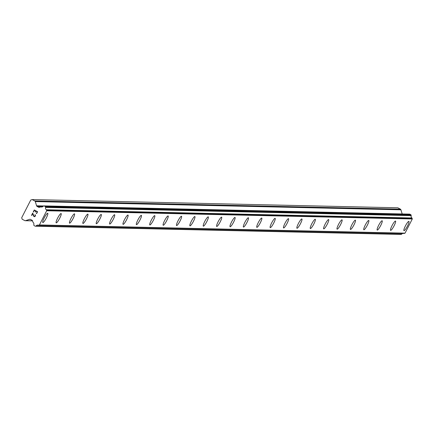 <?xml version="1.0" encoding="UTF-8"?>
<svg xmlns="http://www.w3.org/2000/svg" width="434" height="434" viewBox="0 0 434 434"><rect width="100%" height="100%" fill="white"/><g stroke="black" fill="none" stroke-linecap="round" stroke-linejoin="round"><path stroke-width="0.65" d="M408.909 221.367A5.262 0.949 -62 0 1 407.385 226.25A5.262 0.949 -62 0 1 404.049 230.676A5.262 0.949 -62 0 1 403.962 230.655A5.262 0.949 -62 0 1 405.486 225.778A5.262 0.949 -62 0 1 408.823 221.345A5.262 0.949 -62 0 1 408.909 221.367A5.262 0.949 -62 0 1 407.369 226.255A5.262 0.949 -62 0 1 404.038 230.671A5.262 0.949 -62 0 1 403.956 230.655M395.531 221.069A5.262 0.949 -62 0 1 394.012 225.946A5.262 0.949 -62 0 1 390.676 230.378A5.262 0.949 -62 0 1 390.589 230.356A5.262 0.949 -62 0 1 392.114 225.474A5.262 0.949 -62 0 1 395.45 221.047A5.262 0.949 -62 0 1 395.531 221.069A5.262 0.949 -62 0 1 393.996 225.957A5.262 0.949 -62 0 1 390.665 230.373A5.262 0.949 -62 0 1 390.584 230.351M377.287 230.069A5.262 0.949 -62 0 1 377.206 230.053A5.262 0.949 -62 0 1 378.736 225.175A5.262 0.949 -62 0 1 382.072 220.749A5.262 0.949 -62 0 1 382.159 220.765A5.262 0.949 -62 0 1 380.618 225.653A5.262 0.949 -62 0 1 377.287 230.069M382.159 220.765A5.262 0.949 -62 0 1 380.634 225.647A5.262 0.949 -62 0 1 377.298 230.074A5.262 0.949 -62 0 1 377.211 230.053M368.775 220.467A5.262 0.949 -62 0 1 367.24 225.354A5.262 0.949 -62 0 1 363.909 229.77A5.262 0.949 -62 0 1 363.828 229.749A5.262 0.949 -62 0 1 365.357 224.877A5.262 0.949 -62 0 1 368.694 220.445A5.262 0.949 -62 0 1 368.781 220.467A5.262 0.949 -62 0 1 367.256 225.344A5.262 0.949 -62 0 1 363.92 229.776A5.262 0.949 -62 0 1 363.833 229.754M355.403 220.168A5.262 0.949 -62 0 1 353.884 225.045A5.262 0.949 -62 0 1 350.547 229.477A5.262 0.949 -62 0 1 350.455 229.45A5.262 0.949 -62 0 1 351.985 224.573A5.262 0.949 -62 0 1 355.321 220.147A5.262 0.949 -62 0 1 355.403 220.168A5.262 0.949 -62 0 1 353.867 225.056A5.262 0.949 -62 0 1 350.536 229.472A5.262 0.949 -62 0 1 350.46 229.456M342.03 219.864A5.262 0.949 -62 0 1 340.506 224.747A5.262 0.949 -62 0 1 337.169 229.174A5.262 0.949 -62 0 1 337.077 229.152A5.262 0.949 -62 0 1 338.607 224.275A5.262 0.949 -62 0 1 341.943 219.843A5.262 0.949 -62 0 1 342.03 219.864A5.262 0.949 -62 0 1 340.489 224.752A5.262 0.949 -62 0 1 337.158 229.168A5.262 0.949 -62 0 1 337.082 229.152M328.646 219.561A5.262 0.949 -62 0 1 327.111 224.454A5.262 0.949 -62 0 1 323.78 228.87A5.262 0.949 -62 0 1 323.699 228.848A5.262 0.949 -62 0 1 325.229 223.971A5.262 0.949 -62 0 1 328.565 219.544A5.262 0.949 -62 0 1 328.652 219.566A5.262 0.949 -62 0 1 327.127 224.443A5.262 0.949 -62 0 1 323.791 228.875A5.262 0.949 -62 0 1 323.704 228.854M315.274 219.262A5.262 0.949 -62 0 1 313.739 224.15A5.262 0.949 -62 0 1 310.408 228.566A5.262 0.949 -62 0 1 310.326 228.55A5.262 0.949 -62 0 1 311.856 223.673A5.262 0.949 -62 0 1 315.192 219.246A5.262 0.949 -62 0 1 315.274 219.268A5.262 0.949 -62 0 1 313.755 224.145A5.262 0.949 -62 0 1 310.418 228.572A5.262 0.949 -62 0 1 310.332 228.55M301.901 218.964A5.262 0.949 -62 0 1 300.377 223.846A5.262 0.949 -62 0 1 297.04 228.273A5.262 0.949 -62 0 1 296.954 228.251A5.262 0.949 -62 0 1 298.478 223.374A5.262 0.949 -62 0 1 301.814 218.942A5.262 0.949 -62 0 1 301.901 218.964A5.262 0.949 -62 0 1 300.361 223.852A5.262 0.949 -62 0 1 297.03 228.268A5.262 0.949 -62 0 1 296.948 228.251M283.652 227.969A5.262 0.949 -62 0 1 283.57 227.948A5.262 0.949 -62 0 1 285.1 223.071A5.262 0.949 -62 0 1 288.436 218.644A5.262 0.949 -62 0 1 288.523 218.665A5.262 0.949 -62 0 1 286.983 223.553A5.262 0.949 -62 0 1 283.652 227.969M288.523 218.665A5.262 0.949 -62 0 1 286.999 223.543A5.262 0.949 -62 0 1 283.662 227.975A5.262 0.949 -62 0 1 283.576 227.953M270.279 227.666A5.262 0.949 -62 0 1 270.198 227.649A5.262 0.949 -62 0 1 271.727 222.772A5.262 0.949 -62 0 1 275.064 218.34A5.262 0.949 -62 0 1 275.151 218.362A5.262 0.949 -62 0 1 273.61 223.25A5.262 0.949 -62 0 1 270.279 227.666M275.151 218.362A5.262 0.949 -62 0 1 273.626 223.244A5.262 0.949 -62 0 1 270.29 227.671A5.262 0.949 -62 0 1 270.203 227.649M261.767 218.063A5.262 0.949 -62 0 1 260.232 222.951A5.262 0.949 -62 0 1 256.901 227.367A5.262 0.949 -62 0 1 256.82 227.345M256.912 227.373A5.262 0.949 -62 0 1 256.825 227.351A5.262 0.949 -62 0 1 258.349 222.474A5.262 0.949 -62 0 1 261.686 218.042A5.262 0.949 -62 0 1 261.773 218.063A5.262 0.949 -62 0 1 260.248 222.94A5.262 0.949 -62 0 1 256.912 227.373M248.394 217.765A5.262 0.949 -62 0 1 246.87 222.642A5.262 0.949 -62 0 1 243.534 227.069A5.262 0.949 -62 0 1 243.447 227.053A5.262 0.949 -62 0 1 244.971 222.17A5.262 0.949 -62 0 1 248.308 217.743A5.262 0.949 -62 0 1 248.394 217.765A5.262 0.949 -62 0 1 246.854 222.653A5.262 0.949 -62 0 1 243.523 227.069A5.262 0.949 -62 0 1 243.441 227.047M235.022 217.461A5.262 0.949 -62 0 1 233.497 222.344A5.262 0.949 -62 0 1 230.161 226.77A5.262 0.949 -62 0 1 230.069 226.749A5.262 0.949 -62 0 1 231.599 221.872A5.262 0.949 -62 0 1 234.935 217.439A5.262 0.949 -62 0 1 235.022 217.461A5.262 0.949 -62 0 1 233.481 222.349A5.262 0.949 -62 0 1 230.15 226.765A5.262 0.949 -62 0 1 230.074 226.749M221.644 217.163A5.262 0.949 -62 0 1 220.119 222.04A5.262 0.949 -62 0 1 216.783 226.472A5.262 0.949 -62 0 1 216.691 226.445A5.262 0.949 -62 0 1 218.221 221.568A5.262 0.949 -62 0 1 221.557 217.141A5.262 0.949 -62 0 1 221.644 217.163A5.262 0.949 -62 0 1 220.103 222.051A5.262 0.949 -62 0 1 216.772 226.467A5.262 0.949 -62 0 1 216.696 226.45M203.394 226.163A5.262 0.949 -62 0 1 203.318 226.147A5.262 0.949 -62 0 1 204.843 221.269A5.262 0.949 -62 0 1 208.179 216.843A5.262 0.949 -62 0 1 208.266 216.864A5.262 0.949 -62 0 1 206.725 221.747A5.262 0.949 -62 0 1 203.394 226.163M208.266 216.864A5.262 0.949 -62 0 1 206.741 221.741A5.262 0.949 -62 0 1 203.405 226.168A5.262 0.949 -62 0 1 203.318 226.147M194.893 216.561A5.262 0.949 -62 0 1 193.369 221.438A5.262 0.949 -62 0 1 190.032 225.87A5.262 0.949 -62 0 1 189.946 225.848A5.262 0.949 -62 0 1 191.47 220.971A5.262 0.949 -62 0 1 194.806 216.539A5.262 0.949 -62 0 1 194.893 216.561A5.262 0.949 -62 0 1 193.352 221.448A5.262 0.949 -62 0 1 190.021 225.864A5.262 0.949 -62 0 1 189.94 225.848M176.643 225.566A5.262 0.949 -62 0 1 176.562 225.544A5.262 0.949 -62 0 1 178.092 220.667A5.262 0.949 -62 0 1 181.428 216.24A5.262 0.949 -62 0 1 181.515 216.262A5.262 0.949 -62 0 1 179.974 221.15A5.262 0.949 -62 0 1 176.643 225.566M181.515 216.262A5.262 0.949 -62 0 1 179.991 221.139A5.262 0.949 -62 0 1 176.654 225.571A5.262 0.949 -62 0 1 176.567 225.55M168.132 215.958A5.262 0.949 -62 0 1 166.596 220.846A5.262 0.949 -62 0 1 163.271 225.262A5.262 0.949 -62 0 1 163.189 225.246A5.262 0.949 -62 0 1 164.714 220.369A5.262 0.949 -62 0 1 168.05 215.937A5.262 0.949 -62 0 1 168.137 215.958A5.262 0.949 -62 0 1 166.613 220.841A5.262 0.949 -62 0 1 163.276 225.268A5.262 0.949 -62 0 1 163.189 225.246M154.759 215.66A5.262 0.949 -62 0 1 153.224 220.548A5.262 0.949 -62 0 1 149.893 224.964A5.262 0.949 -62 0 1 149.811 224.942A5.262 0.949 -62 0 1 151.341 220.071A5.262 0.949 -62 0 1 154.678 215.638A5.262 0.949 -62 0 1 154.764 215.66A5.262 0.949 -62 0 1 153.24 220.537A5.262 0.949 -62 0 1 149.904 224.969A5.262 0.949 -62 0 1 149.817 224.948M141.381 215.356A5.262 0.949 -62 0 1 139.846 220.244A5.262 0.949 -62 0 1 136.515 224.666A5.262 0.949 -62 0 1 136.433 224.644A5.262 0.949 -62 0 1 137.963 219.767A5.262 0.949 -62 0 1 141.3 215.34A5.262 0.949 -62 0 1 141.386 215.362A5.262 0.949 -62 0 1 139.862 220.239A5.262 0.949 -62 0 1 136.526 224.666A5.262 0.949 -62 0 1 136.439 224.649M123.142 224.362A5.262 0.949 -62 0 1 123.061 224.345A5.262 0.949 -62 0 1 124.585 219.468A5.262 0.949 -62 0 1 127.922 215.036A5.262 0.949 -62 0 1 128.008 215.058A5.262 0.949 -62 0 1 126.468 219.946A5.262 0.949 -62 0 1 123.142 224.362M128.008 215.058A5.262 0.949 -62 0 1 126.484 219.94A5.262 0.949 -62 0 1 123.147 224.367A5.262 0.949 -62 0 1 123.061 224.345M109.764 224.063A5.262 0.949 -62 0 1 109.683 224.042A5.262 0.949 -62 0 1 111.212 219.165A5.262 0.949 -62 0 1 114.549 214.738A5.262 0.949 -62 0 1 114.636 214.759A5.262 0.949 -62 0 1 113.095 219.647A5.262 0.949 -62 0 1 109.764 224.063M114.636 214.759A5.262 0.949 -62 0 1 113.111 219.637A5.262 0.949 -62 0 1 109.775 224.069A5.262 0.949 -62 0 1 109.688 224.047M101.258 214.456A5.262 0.949 -62 0 1 99.733 219.338A5.262 0.949 -62 0 1 96.397 223.765A5.262 0.949 -62 0 1 96.31 223.743A5.262 0.949 -62 0 1 97.834 218.866A5.262 0.949 -62 0 1 101.171 214.439A5.262 0.949 -62 0 1 101.258 214.456A5.262 0.949 -62 0 1 99.717 219.344A5.262 0.949 -62 0 1 96.386 223.76A5.262 0.949 -62 0 1 96.305 223.743M83.013 223.461A5.262 0.949 -62 0 1 82.932 223.445A5.262 0.949 -62 0 1 84.456 218.568A5.262 0.949 -62 0 1 87.793 214.136A5.262 0.949 -62 0 1 87.88 214.157A5.262 0.949 -62 0 1 86.339 219.045A5.262 0.949 -62 0 1 83.013 223.461M87.88 214.157A5.262 0.949 -62 0 1 86.355 219.034A5.262 0.949 -62 0 1 83.019 223.467A5.262 0.949 -62 0 1 82.932 223.445M74.507 213.859A5.262 0.949 -62 0 1 72.983 218.736A5.262 0.949 -62 0 1 69.646 223.168A5.262 0.949 -62 0 1 69.559 223.147A5.262 0.949 -62 0 1 71.084 218.264A5.262 0.949 -62 0 1 74.42 213.837A5.262 0.949 -62 0 1 74.507 213.859A5.262 0.949 -62 0 1 72.966 218.747A5.262 0.949 -62 0 1 69.635 223.163A5.262 0.949 -62 0 1 69.554 223.141M61.123 213.555A5.262 0.949 -62 0 1 59.588 218.443A5.262 0.949 -62 0 1 56.257 222.859A5.262 0.949 -62 0 1 56.176 222.843A5.262 0.949 -62 0 1 57.706 217.966A5.262 0.949 -62 0 1 61.042 213.533A5.262 0.949 -62 0 1 61.129 213.555A5.262 0.949 -62 0 1 59.604 218.438A5.262 0.949 -62 0 1 56.268 222.864A5.262 0.949 -62 0 1 56.181 222.843M47.751 213.257A5.262 0.949 -62 0 1 46.226 218.134A5.262 0.949 -62 0 1 42.89 222.566A5.262 0.949 -62 0 1 42.803 222.539A5.262 0.949 -62 0 1 44.328 217.667A5.262 0.949 -62 0 1 47.664 213.235A5.262 0.949 -62 0 1 47.751 213.257A5.262 0.949 -62 0 1 46.21 218.145A5.262 0.949 -62 0 1 42.885 222.561A5.262 0.949 -62 0 1 42.803 222.544M37.237 211.83L35.919 211.125L37.237 211.83L36.353 213.561L37.237 211.83M35.919 211.125L35.436 212.069L35.919 211.125M35.214 211.955L35.697 211.011L35.214 211.955M35.697 211.011L34.378 210.306L35.697 211.011M34.378 210.306L33.494 212.036L34.378 210.306M34.275 209.964L33.272 211.922L34.275 209.964L37.574 211.721L36.57 213.674M35.045 214.58L35.545 215.682L34.888 216.571L34.237 216.642L34.644 216.653M34.237 216.642L33.912 216.468L34.237 216.642M33.912 216.468L33.678 216.137L33.912 216.468M33.678 216.137L33.299 215.329L33.678 216.137M33.299 215.329L32.664 213.658L33.304 215.329M32.664 213.658L31.72 215.497L32.664 213.658M32.686 213.067L31.503 215.383L32.686 213.067L34.053 216.251L35.002 216.192L35.322 215.204L34.926 214.808L35.322 215.204L35.008 216.192L34.053 216.251M25.188 220.705A1.107 1.085 91.3 0 0 25.541 220.656L29.658 219.333A1.107 1.085 91.3 0 1 30.489 219.409L31.986 220.206A1.107 1.085 91.3 0 1 32.523 220.857L32.859 221.958A0.553 0.542 91.3 0 0 33.076 222.344A2.213 2.17 91.3 0 1 33.803 224.714A0.553 0.542 91.3 0 0 33.803 225.034L33.879 225.279A0.553 0.542 91.3 0 0 34.145 225.604L35.165 226.147A0.553 0.542 91.3 0 0 35.577 226.185L35.832 226.103A0.553 0.542 91.3 0 0 36.093 225.919A2.213 2.17 91.3 0 1 38.398 225.181A0.553 0.542 91.3 0 0 38.827 225.137L39.418 224.953L46.682 210.75L46.498 210.148A0.553 0.542 91.3 0 0 46.286 209.763A2.213 2.17 91.3 0 1 45.565 207.414A0.553 0.542 91.3 0 0 45.559 207.094L45.478 206.828A0.553 0.542 91.3 0 0 45.212 206.503L44.197 205.966A0.553 0.542 91.3 0 0 43.785 205.928L43.546 206.004A0.553 0.542 91.3 0 0 43.281 206.188A2.213 2.17 91.3 0 1 40.964 206.931A0.553 0.542 91.3 0 0 40.53 206.969L39.451 207.316A1.107 1.085 91.3 0 1 38.621 207.246L37.123 206.443A1.107 1.085 91.3 0 1 36.586 205.792L35.295 201.588A1.107 1.085 91.3 0 0 34.763 200.942L32.208 199.58L30.743 200.047L21.7 217.727L22.161 219.219L24.711 220.581A1.107 1.085 91.3 0 0 25.188 220.705L32.523 220.873M402.188 213.946L400.913 209.801A1.107 1.085 -88.7 0 0 400.381 209.15L397.826 207.788L32.208 199.58M38.713 225.186L404.016 233.394A0.553 0.542 -88.7 0 0 404.445 233.351L405.031 233.161L412.3 218.958L412.116 218.362A0.553 0.542 -88.7 0 0 411.904 217.976A2.213 2.17 91.3 0 1 411.177 215.627A0.553 0.542 -88.7 0 0 411.177 215.302L411.096 215.042A0.553 0.542 -88.7 0 0 410.83 214.716L409.815 214.174A0.553 0.542 -88.7 0 0 409.398 214.136L44.132 205.933M400.842 234.387A0.553 0.542 -88.7 0 0 401.195 234.398L401.45 234.311A0.553 0.542 -88.7 0 0 401.71 234.132A2.213 2.17 91.3 0 1 402.801 233.389M38.827 225.137L404.445 233.351M39.418 224.953L405.031 233.161M46.682 210.75L412.3 218.958M46.498 210.148L412.116 218.362M46.286 209.763L411.904 217.976M40.964 206.931L42.109 206.958M25.541 220.656L32.507 220.814M29.658 219.333L30.358 219.349M35.577 226.185L401.195 234.398M35.832 226.103L401.45 234.311M36.093 225.919L401.71 234.132M45.565 207.414L411.177 215.627M45.559 207.094L411.177 215.302M45.478 206.828L411.096 215.042M45.212 206.503L410.83 214.716M44.197 205.966L409.815 214.174M38.621 207.246L39.613 207.268M37.123 206.443L42.895 206.573M36.586 205.792L43.698 205.955M35.295 201.588L400.913 209.801M34.763 200.942L400.381 209.15M35.404 226.212L401.016 234.42M38.555 225.208L404.173 233.421M43.959 205.9L409.577 214.114M40.801 206.904L42.196 206.937"/></g></svg>
